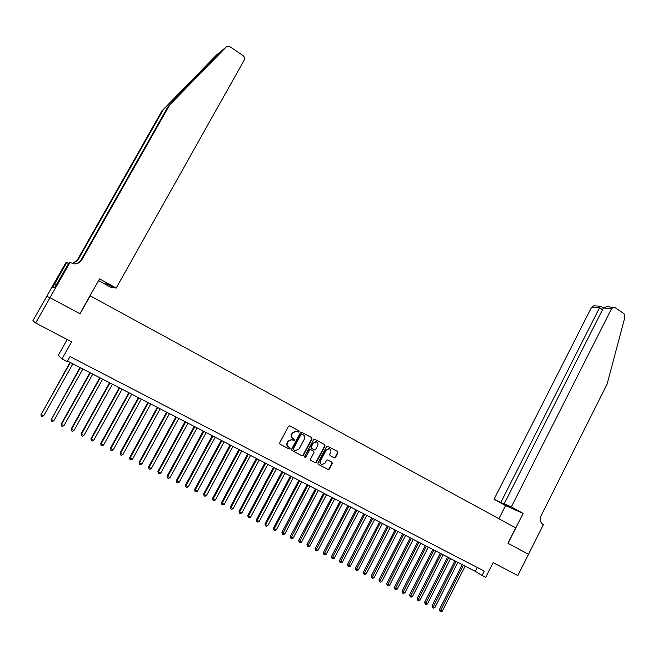 <?xml version="1.0" encoding="UTF-8"?>
<svg xmlns="http://www.w3.org/2000/svg" width="658" height="658" viewBox="0 0 658 658"><rect width="100%" height="100%" fill="white"/><g stroke="black" fill="none" stroke-linecap="round" stroke-linejoin="round"><path stroke-width="0.99" d="M299.151 431.73L298.897 430.776L289.833 425.915L288.484 426.368L279.683 442.842L280.053 444.216L289.175 449.019L290.112 448.698L289.857 447.736L288.681 447.119C287.11 446.066 286.724 444.611 287.497 442.744L288.229 441.378L291.922 439.667L293.83 440.58L294.636 440.202L294.381 439.248L293.205 438.623C291.642 437.57 291.255 436.106 292.029 434.247L292.761 432.882L296.404 431.171L298.354 432.109L299.151 431.73M297.992 431.928L298.831 431.574L298.576 430.612L289.701 425.858M279.93 444.134L288.985 448.888L289.8 448.517L289.635 447.621M288.541 447.037L288.369 446.946C286.798 445.894 286.411 444.438 287.184 442.571L287.916 441.205L291.609 439.495L293.517 440.408L294.315 440.038L293.205 438.623M334.215 457.845L335.514 457.392L337.908 452.852L337.562 451.511L327.807 446.288L326.5 446.741L317.904 462.993L318.258 464.334L328.227 469.565L329.37 469.039L332.265 463.545L331.92 462.212L327.569 459.926L326.434 460.452L324.994 463.183L321.926 464.597C320.323 463.874 319.862 462.615 320.545 460.83L326.195 450.138L329.197 448.715C330.842 449.43 331.319 450.689 330.637 452.507L329.691 454.283L330.045 455.624L334.215 457.845M49.992 297.671L79.898 313.71L99.547 278.86L116.178 288.072L244.143 60.191C244.932 58.373 244.521 56.802 242.917 55.486L230.103 46.8L227.487 46.299L226.13 47.088L169.624 105.009L81.798 259.852C80.087 262.608 77.554 263.948 74.206 263.874L69.978 262.493L49.992 297.671L46.693 296.371L50.041 297.704L35.664 322.996L71.632 341.839L62.008 358.923L67.206 361.604L70.036 356.578L484.239 571.086L482.051 575.413L485.719 577.305L493.122 562.631L517.813 575.561L528.522 554.291L508.05 543.319L523.11 513.429L511.34 506.907L611.595 308.586L603.37 308.01L504.234 503.757L511.34 506.907M50.041 297.704L80.054 313.792L90.179 295.837L515.699 527.864L507.943 543.261L528.481 554.275M312.048 438.993L311.686 437.636L301.718 432.29L300.385 432.742L291.65 449.151L292.012 450.516L302.038 455.797L303.371 455.328L312.048 438.993L311.349 437.471L301.594 432.232M314.837 439.33L324.69 444.611L325.044 445.96L316.44 462.22L315.289 462.755L310.897 460.46L310.535 459.111L314.039 452.49L313.685 451.141L310.691 449.579L309.548 450.105L305.888 457.006L305.073 457.376L304.703 456.381L313.512 439.783L314.837 439.33M35.664 322.996L32.9 320.734L46.743 296.396M301.8 433.992L301.043 434.379L293.378 448.781L293.632 449.735L295.426 450.607L299.143 448.904L304.366 439.075C305.139 437.233 304.753 435.777 303.206 434.724L301.512 433.844L301.043 434.379M67.206 339.52L58.291 355.345L62.008 358.923M67.511 361.069L475.265 571.333L482.051 575.413M477.231 567.459L475.265 571.333M296.914 431.36L296.084 431.015L292.761 432.882M292.892 438.458C291.329 437.397 290.935 435.941 291.716 434.083L292.448 432.717M291.889 450.434L301.718 455.616L303.042 455.147L311.711 438.828M301.973 434.066L301.512 433.844M293.632 449.735L293.057 448.6L300.714 434.222M314.713 439.273L324.69 444.611M310.773 460.378L314.952 462.566L316.103 462.031L324.707 445.787L324.353 444.438M313.685 451.141L310.354 449.398L309.219 449.932L305.888 457.006M304.794 457.203L305.559 456.825M317.674 445.639C318.365 443.805 317.872 442.538 316.21 441.822L313.192 443.237L311.185 447.021L311.538 448.378L314.532 449.949L315.675 449.414L317.674 445.639M316.498 441.913L315.873 441.65L313.192 443.237M314.351 449.875L311.209 448.205L310.847 446.848L312.854 443.073M329.469 448.805L328.852 448.542L326.195 450.138M321.277 464.293C319.911 463.462 319.549 462.245 320.207 460.641L325.85 449.957M318.143 464.26L327.881 469.376L329.025 468.841L331.92 463.355L331.624 462.056M333.927 457.697L335.161 457.203L337.554 452.671L337.209 451.339L327.684 446.231M70.036 362.377L41.166 414.482L43.724 415.733L72.873 363.833M70.357 362.542L41.166 414.482L41.158 416.021L40.969 414.096M43.724 415.733L42.178 416.522L41.158 416.021M221.754 50.814L163.085 110.001L77.973 259.959L72.857 263.685M169.624 105.009L222.264 50.255L226.13 47.088M116.178 288.072L113.826 287.694L105.56 283.113L112.921 287.192M112.74 287.513L110.495 287.151L98.585 280.563M163.085 110.001L161.991 110.832L77.331 259.984L72.553 263.611M74.354 263.883C77.348 263.694 79.602 262.353 81.115 259.877L168.456 105.897M220.266 51.9L216.564 54.935L161.991 110.832M69.978 262.493L69.164 262.493L54.622 287.768L52.796 287.275L66.713 262.509L65.948 262.517L46.693 296.371M68.572 263.537L66.713 262.509M216.564 54.935L217.041 54.54M56.078 285.218L54.466 284.346M603.37 308.01L606.536 306.653L614.86 307.492L623.99 313.677L624.985 316.852L607.079 384.19L541.04 515.798C539.544 519.549 540.185 522.427 542.99 524.434L543.376 524.648L528.522 554.291M498.929 518.718L505.574 505.599L523.11 513.429M505.574 505.599L494.076 499.241L510.147 507.03L504.234 503.757M500.919 502.284L599.537 307.738L591.608 307.187L593.812 305.789L600.853 306.266L599.537 307.738L602.498 309.729M494.076 499.241L591.608 307.187M613.856 307.146L611.595 308.586M80.029 367.526L51.349 419.475L53.882 420.717L82.867 368.99M80.375 367.699L51.349 419.475L51.332 421.005L51.127 419.08M53.882 420.717L52.344 421.498L51.332 421.005M89.94 372.634L61.202 424.023L61.457 424.426L63.966 425.66L92.778 374.098M90.311 372.823L61.457 424.426L61.424 425.948L61.202 424.023M63.966 425.66L62.428 426.442L61.424 425.948M99.777 377.708L71.204 428.926L71.483 429.345L73.976 430.571L102.623 379.181M100.172 377.914L71.483 429.345L71.442 430.85L71.204 428.926M73.976 430.571L72.438 431.344L71.442 430.85M109.541 382.742L81.131 433.795L81.436 434.222L83.911 435.44L112.395 384.214M109.96 382.956L81.436 434.222L81.386 435.719L81.131 433.795M83.911 435.44L82.373 436.205L81.386 435.719M119.23 387.743L90.985 438.623L91.306 439.067L93.765 440.268L122.084 389.215M119.666 387.965L91.306 439.067L91.248 440.556L90.985 438.623M93.765 440.268L92.235 441.041L91.248 440.556M128.853 392.703L100.764 443.418L101.11 443.87L103.545 445.071L131.707 394.175M129.305 392.941L101.11 443.87L101.044 445.351L100.764 443.418M103.545 445.071L102.015 445.828L101.044 445.351M138.394 397.621L110.47 448.18L110.832 448.641L113.258 449.825L141.256 399.102M138.879 397.868L110.832 448.641L110.758 450.113L110.47 448.18M113.258 449.825L111.728 450.582L110.758 450.113M147.869 402.507L120.101 452.91L120.488 453.378L122.89 454.555L150.74 403.987M148.371 402.77L120.488 453.378L120.406 454.834L120.101 452.91M122.89 454.555L121.368 455.303L120.406 454.834M157.278 407.36L129.659 457.598L130.07 458.075L132.455 459.243L160.149 408.84M157.797 407.631L130.07 458.075L129.98 459.523L129.659 457.598M132.455 459.243L130.934 459.991L129.98 459.523M166.614 412.171L139.151 462.245L139.578 462.739L141.947 463.898L169.484 413.652M167.157 412.451L139.578 462.739L139.48 464.178L139.151 462.245M141.947 463.898L140.425 464.647L139.48 464.178M175.875 416.95L148.568 466.867L149.021 467.369L151.373 468.521L178.754 418.439M176.443 417.246L149.021 467.369L148.914 468.8L148.568 466.867M151.373 468.521L149.851 469.261L148.914 468.8M185.079 421.696L157.92 471.457L158.397 471.967L160.725 473.11L187.958 423.184M185.663 422L158.397 471.967L158.274 473.382L157.92 471.457M160.725 473.11L159.211 473.842L158.274 473.382M194.209 426.4L167.198 476.005L167.691 476.524L170.011 477.659L197.096 427.889M194.817 426.713L167.691 476.524L167.568 477.938L167.198 476.005M170.011 477.659L168.497 478.391L167.568 477.938M203.273 431.08L176.41 480.529L176.928 481.056L179.223 482.182L206.16 432.569M203.898 431.401L176.928 481.056L176.796 482.454L176.41 480.529M179.223 482.182L177.718 482.906L176.796 482.454M212.271 435.719L185.556 485.012L186.099 485.546L188.377 486.665L215.166 437.208M212.921 436.057L186.099 485.546L185.959 486.945L185.556 485.012M188.377 486.665L186.872 487.389L185.959 486.945M221.211 440.325L194.636 489.462L195.196 490.013L197.458 491.123L224.098 441.822M221.869 440.671L195.196 490.013L195.048 491.394L194.636 489.462M197.458 491.123L195.952 491.839L195.048 491.394M230.078 444.898L203.651 493.887L204.227 494.438L206.48 495.54L232.973 446.395M230.761 445.252L204.227 494.438L204.079 495.819L203.651 493.887M206.48 495.54L204.975 496.255L204.079 495.819M238.887 449.447L212.6 498.279L213.2 498.838L215.429 499.932L241.782 450.936M239.586 449.809L213.2 498.838L213.036 500.203L212.6 498.279M215.429 499.932L213.932 500.639L213.036 500.203M247.63 453.954L221.483 502.63L222.1 503.205L224.32 504.291L250.534 455.451M248.354 454.324L222.1 503.205L221.935 504.563L221.483 502.63M224.32 504.291L222.823 504.999L221.935 504.563M256.316 458.429L230.308 506.964L230.942 507.54L233.146 508.618L259.219 459.926M257.048 458.807L230.942 507.54L230.769 508.889L230.308 506.964M233.146 508.618L231.649 509.325L230.769 508.889M264.935 462.878L239.068 511.258L239.718 511.842L241.905 512.911L267.839 464.375M265.692 463.265L239.718 511.842L239.537 513.182L239.068 511.258M241.905 512.911L240.409 513.61L239.537 513.182M273.498 467.287L247.762 515.518L248.436 516.119L250.599 517.18L276.401 468.792M274.263 467.69L248.436 516.119L248.247 517.451L247.762 515.518M250.599 517.18L249.111 517.879L248.247 517.451M281.994 471.671L256.398 519.754L257.089 520.363L259.244 521.416L284.906 473.176M282.784 472.082L257.089 520.363L256.891 521.687L256.398 519.754M259.244 521.416L257.755 522.107L256.891 521.687M290.433 476.022L264.968 523.965L265.676 524.574L267.814 525.619L293.345 477.527M291.239 476.441L265.676 524.574L265.478 525.89L264.968 523.965M267.814 525.619L266.334 526.31L265.478 525.89M298.814 480.348L273.481 528.135L274.213 528.752L276.335 529.797L301.726 481.845M299.637 480.768L274.213 528.752L273.999 530.068L273.481 528.135M276.335 529.797L274.855 530.48L273.999 530.068M307.138 484.642L281.937 532.289L282.685 532.914L284.791 533.942L310.05 486.139M307.977 485.069L282.471 534.214L281.937 532.289M284.791 533.942L283.31 534.625L282.471 534.214M315.404 488.902L290.334 536.402L291.091 537.035L293.188 538.063L318.316 490.407M316.259 489.338L290.877 538.326L290.334 536.402M293.188 538.063L291.708 538.737L290.877 538.326M323.613 493.13L298.674 540.489L299.448 541.131L301.529 542.151L326.524 494.635M324.484 493.582L299.217 542.414L298.674 540.489M301.529 542.151L300.056 542.825L299.217 542.414M331.764 497.333L306.949 544.553L307.747 545.202L309.811 546.214L334.683 498.838M332.652 497.793L307.508 546.477L306.949 544.553M309.811 546.214L308.339 546.88L307.508 546.477M339.857 501.511L315.174 548.583L315.98 549.241L318.028 550.244L342.777 503.016M340.762 501.972L315.741 550.507L315.174 548.583M318.028 550.244L316.564 550.91L315.741 550.507M347.901 505.657L323.341 552.588L324.164 553.255L326.195 554.25L350.821 507.162M348.814 506.125L323.917 554.513L323.341 552.588M326.195 554.25L324.731 554.916L323.917 554.513M355.879 509.777L331.451 556.569L332.29 557.236L334.313 558.231L358.807 511.282M356.817 510.254L332.035 558.494L331.451 556.569M334.313 558.231L332.849 558.889L332.035 558.494M363.816 513.865L339.503 560.517L340.359 561.192L342.366 562.179L366.736 515.37M364.762 514.35L340.104 562.442L339.503 560.517M342.366 562.179L340.902 562.837L340.104 562.442M371.688 517.928L347.498 564.441L348.37 565.123L350.369 566.102L374.616 519.433M372.65 518.422L348.107 566.365L347.498 564.441M350.369 566.102L348.904 566.752L348.107 566.365M379.518 521.959L355.443 568.339L356.332 569.03L358.314 570.001L382.438 523.472M380.489 522.46L356.068 570.256L355.443 568.339M358.314 570.001L356.858 570.65L356.068 570.256M387.282 525.964L363.339 572.213L364.236 572.904L366.202 573.866L390.21 527.477M388.278 526.474L363.964 574.13L363.339 572.213M366.202 573.866L364.754 574.516L363.964 574.13M395.006 529.945L371.178 576.054L372.091 576.753L374.048 577.716L397.934 531.458M396.009 530.463L371.811 577.971L371.178 576.054M374.048 577.716L372.593 578.357L371.811 577.971M402.671 533.901L378.959 579.871L379.888 580.578L381.829 581.532L405.599 535.415M403.691 534.428L379.608 581.787L378.959 579.871M381.829 581.532L380.382 582.174L379.608 581.787M410.288 537.833L386.698 583.662L387.636 584.378L389.569 585.324L413.216 539.338M411.316 538.359L387.348 585.579L386.698 583.662M389.569 585.324L388.121 585.957L387.348 585.579M417.855 541.731L394.381 587.438L395.335 588.153L397.251 589.091L420.783 543.245M418.899 542.266L395.039 589.346L394.381 587.438M397.251 589.091L395.803 589.724L395.039 589.346M425.372 545.605L402.005 591.18L402.976 591.904L404.884 592.833L428.3 547.119M426.425 546.148L402.68 593.088L402.005 591.18M404.884 592.833L403.444 593.467L402.68 593.088M432.832 549.455L409.589 594.898L410.567 595.622L412.459 596.551L435.769 550.968M433.902 550.006L410.271 596.806L409.589 594.898M412.459 596.551L411.028 597.176L410.271 596.806M440.251 553.279L417.114 598.591L418.118 599.323L419.993 600.244L443.179 554.793M441.337 553.839L417.805 600.499L417.114 598.591M419.993 600.244L418.554 600.869L417.805 600.499M447.621 557.079L424.599 602.259L425.611 602.999L427.47 603.912L450.549 558.593M448.715 557.647L425.298 604.167L424.599 602.259M427.47 603.912L426.039 604.529L425.298 604.167M454.941 560.855L432.026 605.903L433.054 606.651L434.905 607.556L457.869 562.368M456.043 561.43L432.734 607.811L432.026 605.903M434.905 607.556L433.474 608.173L432.734 607.811M462.212 564.605L439.412 609.522L440.449 610.279L442.291 611.175L465.148 566.119M463.331 565.181L440.128 611.43L439.412 609.522M442.291 611.175L440.86 611.792L440.128 611.43M180.07 92.597L178.186 95.92M77.973 259.959L77.331 259.984M81.115 259.877L81.798 259.852M603.394 307.96L600.886 306.274"/></g></svg>
